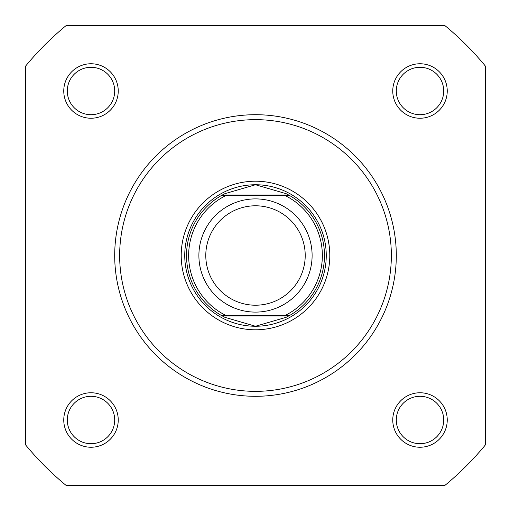 <?xml version="1.0" encoding="UTF-8"?>
<svg xmlns="http://www.w3.org/2000/svg" width="511" height="511" viewBox="0 0 511 511"><rect width="100%" height="100%" fill="white"/><g stroke="black" fill="none" stroke-linecap="round" stroke-linejoin="round"><path stroke-width="0.77" d="M63.76 90.996A27.243 27.243 0 0 1 90.996 63.76A27.243 27.243 0 0 1 118.239 90.996A27.243 27.243 0 0 1 90.996 118.239A27.243 27.243 0 0 1 63.76 90.996M114.7 90.996A23.704 23.704 0 0 0 90.996 67.292A23.704 23.704 0 0 0 67.292 90.996A23.704 23.704 0 0 0 90.996 114.7A23.704 23.704 0 0 0 114.7 90.996M392.761 90.996A27.243 27.243 0 0 1 420.004 63.76A27.243 27.243 0 0 1 447.24 90.996A27.243 27.243 0 0 1 420.004 118.239A27.243 27.243 0 0 1 392.761 90.996M443.708 90.996A23.704 23.704 0 0 0 420.004 67.292A23.704 23.704 0 0 0 396.3 90.996A23.704 23.704 0 0 0 420.004 114.7A23.704 23.704 0 0 0 443.708 90.996M63.76 420.004A27.243 27.243 0 0 1 90.996 392.761A27.243 27.243 0 0 1 118.239 420.004A27.243 27.243 0 0 1 90.996 447.24A27.243 27.243 0 0 1 63.76 420.004M114.7 420.004A23.704 23.704 0 0 0 90.996 396.3A23.704 23.704 0 0 0 67.292 420.004A23.704 23.704 0 0 0 90.996 443.708A23.704 23.704 0 0 0 114.7 420.004M392.761 420.004A27.243 27.243 0 0 1 420.004 392.761A27.243 27.243 0 0 1 447.24 420.004A27.243 27.243 0 0 1 420.004 447.24A27.243 27.243 0 0 1 392.761 420.004M443.708 420.004A23.704 23.704 0 0 0 420.004 396.3A23.704 23.704 0 0 0 396.3 420.004A23.704 23.704 0 0 0 420.004 443.708A23.704 23.704 0 0 0 443.708 420.004M181.207 255.5A74.293 74.293 0 0 1 255.5 181.207A74.293 74.293 0 0 1 329.793 255.5A74.293 74.293 0 0 1 255.5 329.793A74.293 74.293 0 0 1 181.207 255.5M396.3 255.5A140.8 140.8 0 0 1 255.5 396.3A140.8 140.8 0 0 1 114.7 255.5A140.8 140.8 0 0 1 255.5 114.7A140.8 140.8 0 0 1 396.3 255.5A140.8 140.8 0 0 0 255.5 114.7A140.8 140.8 0 0 0 114.7 255.5M444.845 485.45A297.875 297.875 0 0 0 485.45 444.845L485.45 66.155A297.875 297.875 0 0 0 444.845 25.55L66.155 25.55A297.875 297.875 0 0 0 25.55 66.155L25.55 444.845A297.875 297.875 0 0 0 66.155 485.45L444.845 485.45M255.5 312.106A56.606 56.606 0 0 1 198.894 255.5A56.606 56.606 0 0 1 255.5 198.894A56.606 56.606 0 0 1 312.106 255.5A56.606 56.606 0 0 1 255.5 312.106M255.5 205.786A49.714 49.714 0 0 0 205.786 255.5A49.714 49.714 0 0 0 255.5 305.214A49.714 49.714 0 0 0 305.214 255.5A49.714 49.714 0 0 0 255.5 205.786M288.658 195.004L289.296 195.362L284.716 195.362L289.296 195.362A68.985 68.985 0 0 1 289.296 315.638L286.134 317.312L255.5 326.254A70.754 70.754 0 0 0 326.254 255.5A70.754 70.754 0 0 0 255.5 184.746A70.754 70.754 0 0 0 184.746 255.5A70.754 70.754 0 0 0 255.5 326.254L224.866 317.312L221.704 315.638A68.985 68.985 0 0 1 221.704 195.362L226.284 195.362L221.704 195.362L222.342 195.004L288.658 195.004L286.134 193.688L255.5 184.746L224.866 193.688L222.342 195.004M289.296 195.362A68.985 68.985 0 0 1 289.296 315.638L284.716 315.638A66.864 66.864 0 0 0 284.716 195.362L226.284 195.362A66.864 66.864 0 0 0 226.284 315.638L221.704 315.638A68.985 68.985 0 0 1 221.704 195.362M289.296 315.638L221.704 315.638M288.658 315.996L222.342 315.996M224.866 193.688A68.985 68.985 0 0 0 223.831 194.212M223.831 316.788A68.985 68.985 0 0 0 224.866 317.312M286.134 317.312A68.985 68.985 0 0 0 287.169 316.788M287.169 194.212A68.985 68.985 0 0 0 286.134 193.688M119.651 255.5A135.849 135.849 0 0 0 255.5 391.349A135.849 135.849 0 0 0 391.349 255.5A135.849 135.849 0 0 0 255.5 119.651A135.849 135.849 0 0 0 119.651 255.5"/></g></svg>
